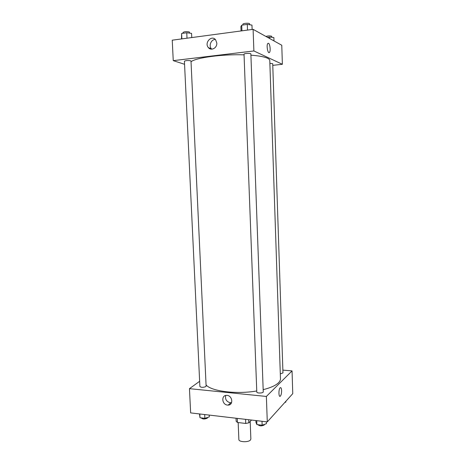 <?xml version="1.0" encoding="UTF-8"?>
<svg xmlns="http://www.w3.org/2000/svg" width="465" height="465" viewBox="0 0 465 465"><rect width="100%" height="100%" fill="white"/><g stroke="black" fill="none" stroke-linecap="round" stroke-linejoin="round"><path stroke-width="0.7" d="M238.167 422.551L238.865 439.512C238.644 442.139 248.479 442.541 250.466 439.977L250.868 439.03L250.182 421.435M245.572 419.349L245.735 423.458L237.458 422.464L236.168 421.319L236.034 418.233M251.53 420.052L248.827 422.83L245.735 423.458M248.705 419.721L248.827 422.83M237.29 418.378L237.458 422.464M282.865 370.123L292.049 370.89L292.764 393.64L267.288 421.9L190.65 412.903L189.453 388.659L199.642 381.3M227.484 405.073C221.927 404.713 221.015 395.209 226.56 395.372C232.268 395.047 233.918 405.056 228.17 405.096L227.484 405.073M292.049 370.89L266.369 396.447L267.288 421.9M266.369 396.447L189.453 388.659M225.74 395.465C224.95 399.191 226.42 401.609 230.152 402.719L231.587 402.626M280.314 396.168L280.314 396.168C281.168 395.14 281.598 393.268 281.604 390.559C281.598 393.268 281.174 395.14 280.314 396.168C278.582 397.871 278.448 389.036 280.192 387.752C280.982 387.304 281.453 388.24 281.604 390.565C281.453 388.24 280.982 387.304 280.192 387.752M256.796 392.047C256.686 393.466 263.469 393.256 263.254 391.85L250.868 53.882C251.013 53.039 243.829 53.365 244.032 54.19L256.796 392.047M280.302 373.895L282.958 372.918L272.717 63.699L269.874 63.31M205.826 386.589L206.117 386.124L190.999 61.025L190.656 60.776C187.802 60.357 185.721 60.502 184.413 61.217L199.892 386.508C201.211 387.577 203.188 387.601 205.826 386.589M263.178 389.658C270.566 387.804 275.669 385.514 278.483 382.788C279.849 381.422 280.511 380.062 280.465 378.702L269.776 60.479C269.747 59.683 268.979 58.927 267.462 58.212C264.347 56.794 258.831 55.783 250.92 55.178M206.065 384.944C211.284 391.286 236.546 394.518 256.756 390.966M191.034 61.723C196.027 57.66 222.485 54.074 244.061 54.835M282.377 64.292L253.884 50.958L173.247 60.642L172.236 40.182L253.1 29.341L281.773 45.239L282.377 64.292L272.769 65.344M173.247 60.642L184.559 64.286M216.812 43.059C217.225 47.988 211.127 51.231 208.378 47.599C204.019 42.827 211.703 34.544 215.65 39.839L216.812 43.059M253.1 29.341L253.884 50.958M268.514 43.28C270.026 43.879 270.799 51.156 269.491 52.394C267.921 54.492 266.16 45.117 267.823 43.448L268.514 43.28L267.823 43.448C266.154 45.117 267.921 54.492 269.491 52.394C270.799 51.156 270.026 43.879 268.508 43.28M215.371 39.513C211.22 39.223 208.483 45.692 211.401 48.825L211.72 49.168M252.117 29.469L251.96 25.093L247.299 24.418L241.724 25.186L240.887 26.61L241.05 30.957M247.299 24.418L247.508 30.091M241.724 25.186L241.94 30.835M242.933 25.023L242.904 24.244C242.684 23.378 248.38 22.861 249.542 23.645L249.804 24.785M191.76 37.56L191.568 33.364L186.756 32.759L181.612 33.468L181.536 38.932M186.756 32.759L187.011 38.2M181.612 33.468L181.867 38.891M183.082 33.265L183.041 32.445C184.349 31.568 186.442 31.405 189.313 31.957L189.703 33.125M273.978 40.914L273.868 37.566L269.735 37.014L267.468 37.305M269.735 37.014L269.787 38.595M265.899 36.439C267.991 35.822 269.903 35.753 271.641 36.229L271.839 37.293M266.358 421.79L266.428 423.696L262.15 425.202L256.889 424.568L255.971 422.452L255.901 420.563M262.004 421.278L262.15 425.202M256.744 420.662L256.889 424.568M258.029 424.708L258.029 424.719C259.54 426.138 261.621 426.225 264.265 424.981L264.451 424.388M209.204 415.082L209.285 416.913L204.867 418.331L199.991 417.744L199.491 413.937M204.693 414.553L204.867 418.331M199.811 413.978L199.991 417.744M201.386 417.913L201.392 418.035C202.711 419.267 204.681 419.308 207.297 418.169L207.576 417.465M285.801 401.371L285.824 402.109L284.83 402.44M228.17 405.096L230.832 402.737M208.378 47.599L211.401 48.825"/></g></svg>
